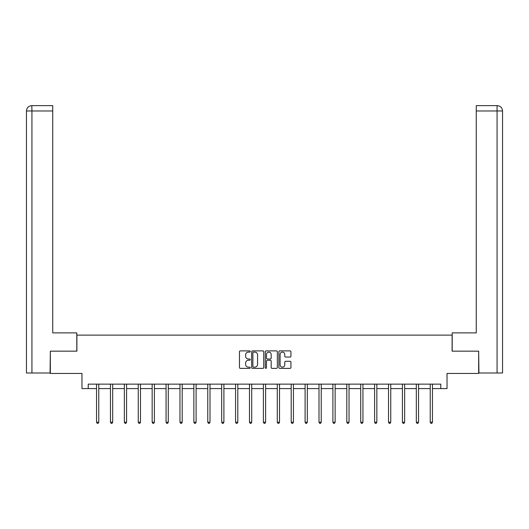 <?xml version="1.0" encoding="UTF-8"?>
<svg xmlns="http://www.w3.org/2000/svg" width="529" height="529" viewBox="0 0 529 529"><rect width="100%" height="100%" fill="white"/><g stroke="black" fill="none" stroke-linecap="round" stroke-linejoin="round"><path stroke-width="0.79" d="M250.243 351.494A0.615 0.615 0 0 0 249.628 350.886L240.331 350.886A0.873 0.873 0 0 0 239.458 351.759L239.458 367.503A0.873 0.873 0 0 0 240.331 368.376L249.628 368.376A0.615 0.615 0 0 0 250.243 367.767A0.615 0.615 0 0 0 249.628 367.152L248.425 367.152A2.797 2.797 0 0 1 245.628 364.355L245.628 363.039A2.797 2.797 0 0 1 248.425 360.242L249.628 360.242A0.615 0.615 0 0 0 250.243 359.634A0.615 0.615 0 0 0 249.628 359.019L248.425 359.019A2.797 2.797 0 0 1 245.628 356.222L245.628 354.906A2.797 2.797 0 0 1 248.425 352.109L249.628 352.109A0.615 0.615 0 0 0 250.243 351.494M290.064 357.049A0.873 0.873 0 0 0 290.943 356.176L290.943 351.759A0.873 0.873 0 0 0 290.064 350.886L279.742 350.886A0.873 0.873 0 0 0 278.869 351.759L278.869 367.503A0.873 0.873 0 0 0 279.742 368.376L290.064 368.376A0.873 0.873 0 0 0 290.943 367.503L290.943 362.167A0.873 0.873 0 0 0 290.064 361.294L285.647 361.294A0.873 0.873 0 0 0 284.774 362.167L284.774 364.812A2.341 2.341 0 0 1 282.433 367.152A2.341 2.341 0 0 1 280.092 364.812L280.092 354.45A2.341 2.341 0 0 1 282.433 352.109A2.341 2.341 0 0 1 284.774 354.45L284.774 356.176A0.873 0.873 0 0 0 285.647 357.049L290.064 357.049M88.211 388.597L88.211 384.14L440.789 384.14L440.789 388.597L447.025 388.597L447.025 373.448L478.666 373.448L478.666 351.163L452.103 351.163L452.103 335.122L76.897 335.122L76.897 351.163L50.334 351.163L50.334 373.448L81.975 373.448L81.975 388.597L96.549 388.597M263.733 351.759A0.873 0.873 0 0 0 262.86 350.886L252.538 350.886A0.873 0.873 0 0 0 251.665 351.759L251.665 367.503A0.873 0.873 0 0 0 252.538 368.376L262.86 368.376A0.873 0.873 0 0 0 263.733 367.503L263.733 351.759M266.14 350.886L276.462 350.886A0.873 0.873 0 0 1 277.335 351.759L277.335 367.503A0.873 0.873 0 0 1 276.462 368.376L272.045 368.376A0.873 0.873 0 0 1 271.172 367.503L271.172 361.115A0.873 0.873 0 0 0 270.293 360.242L267.363 360.242A0.873 0.873 0 0 0 266.49 361.115L266.49 367.767A0.615 0.615 0 0 1 265.875 368.376A0.615 0.615 0 0 1 265.267 367.767L265.267 351.759A0.873 0.873 0 0 1 266.14 350.886M98.771 388.597L110.449 388.597M112.677 388.597L124.355 388.597M126.583 388.597L138.254 388.597M140.483 388.597L152.16 388.597M154.389 388.597L166.06 388.597M168.288 388.597L179.966 388.597M182.194 388.597L193.872 388.597M196.1 388.597L207.771 388.597M210 388.597L221.677 388.597M223.906 388.597L235.577 388.597M237.805 388.597L249.483 388.597M251.711 388.597L263.389 388.597M265.611 388.597L277.289 388.597M279.517 388.597L291.195 388.597M293.423 388.597L305.094 388.597M307.323 388.597L319 388.597M321.229 388.597L332.9 388.597M335.128 388.597L346.806 388.597M349.034 388.597L360.712 388.597M362.94 388.597L374.611 388.597M376.84 388.597L388.517 388.597M390.746 388.597L402.417 388.597M404.645 388.597L416.323 388.597M418.551 388.597L430.229 388.597M432.451 388.597L440.789 388.597M253.497 352.109A0.615 0.615 0 0 0 252.888 352.717L252.888 366.544A0.615 0.615 0 0 0 253.497 367.152L254.766 367.152A2.797 2.797 0 0 0 257.57 364.355L257.57 354.906A2.797 2.797 0 0 0 254.766 352.109L253.497 352.109M271.172 354.49A2.341 2.341 0 0 0 268.831 352.149A2.341 2.341 0 0 0 266.49 354.49L266.49 358.146A0.873 0.873 0 0 0 267.363 359.019L270.293 359.019A0.873 0.873 0 0 0 271.172 358.146L271.172 354.49M98.89 384.14L98.837 384.272A0.893 0.893 0 0 0 98.771 384.603L98.771 422.215L96.549 422.215L96.549 384.603A0.893 0.893 0 0 0 96.483 384.272L96.43 384.14M98.771 422.215L98.103 423.372L97.217 423.372L96.549 422.215M76.804 351.163L76.804 332.893L52.741 332.893L52.741 110.978L31.932 110.978L31.932 372.998L50.07 372.998L50.334 351.163M31.932 372.998L26.45 372.998L26.45 110.978C26.767 107.724 28.553 105.945 31.793 105.628L52.741 105.628L52.741 110.978M33.135 105.628L52.741 105.628M26.45 110.978L31.932 110.978L31.806 105.628C28.546 105.945 26.761 107.731 26.45 110.978L26.45 319.523M452.196 351.163L452.196 332.893L476.259 332.893L476.259 105.628L497.194 105.628L476.259 105.628M502.55 319.523L502.55 110.978L502.55 372.998L478.93 372.998L478.666 351.163M495.865 105.628L497.068 105.628L497.068 110.978L476.259 110.978M497.068 372.998L497.068 110.978L502.55 110.978C502.233 107.724 500.447 105.945 497.207 105.628M112.796 384.14L112.743 384.272A0.893 0.893 0 0 0 112.677 384.603L112.677 422.215L110.449 422.215L110.449 384.603A0.893 0.893 0 0 0 110.382 384.272L110.33 384.14M112.677 422.215L112.009 423.372L111.116 423.372L110.449 422.215M126.695 384.14L126.643 384.272A0.893 0.893 0 0 0 126.583 384.603L126.583 422.215L124.355 422.215L124.355 384.603A0.893 0.893 0 0 0 124.289 384.272L124.236 384.14M126.583 422.215L125.915 423.372L125.023 423.372L124.355 422.215M140.602 384.14L140.549 384.272A0.893 0.893 0 0 0 140.483 384.603L140.483 422.215L138.254 422.215L138.254 384.603A0.893 0.893 0 0 0 138.195 384.272L138.142 384.14M140.483 422.215L139.815 423.372L138.922 423.372L138.254 422.215M154.508 384.14L154.455 384.272A0.893 0.893 0 0 0 154.389 384.603L154.389 422.215L152.16 422.215L152.16 384.603A0.893 0.893 0 0 0 152.094 384.272L152.041 384.14M154.389 422.215L153.721 423.372L152.828 423.372L152.16 422.215M168.407 384.14L168.354 384.272A0.893 0.893 0 0 0 168.288 384.603L168.288 422.215L166.06 422.215L166.06 384.603A0.893 0.893 0 0 0 166 384.272L165.947 384.14M168.288 422.215L167.62 423.372L166.734 423.372L166.06 422.215M182.313 384.14L182.26 384.272A0.893 0.893 0 0 0 182.194 384.603L182.194 422.215L179.966 422.215L179.966 384.603A0.893 0.893 0 0 0 179.9 384.272L179.847 384.14M182.194 422.215L181.526 423.372L180.634 423.372L179.966 422.215M196.213 384.14L196.16 384.272A0.893 0.893 0 0 0 196.1 384.603L196.1 422.215L193.872 422.215L193.872 384.603A0.893 0.893 0 0 0 193.806 384.272L193.753 384.14M196.1 422.215L195.426 423.372L194.54 423.372L193.872 422.215M210.119 384.14L210.066 384.272A0.893 0.893 0 0 0 210 384.603L210 422.215L207.771 422.215L207.771 384.603A0.893 0.893 0 0 0 207.705 384.272L207.652 384.14M210 422.215L209.332 423.372L208.439 423.372L207.771 422.215M224.018 384.14L223.965 384.272A0.893 0.893 0 0 0 223.906 384.603L223.906 422.215L221.677 422.215L221.677 384.603A0.893 0.893 0 0 0 221.611 384.272L221.558 384.14M223.906 422.215L223.238 423.372L222.345 423.372L221.677 422.215M237.924 384.14L237.871 384.272A0.893 0.893 0 0 0 237.805 384.603L237.805 422.215L235.577 422.215L235.577 384.603A0.893 0.893 0 0 0 235.517 384.272L235.465 384.14M237.805 422.215L237.137 423.372L236.245 423.372L235.577 422.215M251.83 384.14L251.778 384.272A0.893 0.893 0 0 0 251.711 384.603L251.711 422.215L249.483 422.215L249.483 384.603A0.893 0.893 0 0 0 249.417 384.272L249.364 384.14M251.711 422.215L251.044 423.372L250.151 423.372L249.483 422.215M265.73 384.14L265.677 384.272A0.893 0.893 0 0 0 265.611 384.603L265.611 422.215L263.389 422.215L263.389 384.603A0.893 0.893 0 0 0 263.323 384.272L263.27 384.14M265.611 422.215L264.943 423.372L264.057 423.372L263.389 422.215M279.636 384.14L279.583 384.272A0.893 0.893 0 0 0 279.517 384.603L279.517 422.215L277.289 422.215L277.289 384.603A0.893 0.893 0 0 0 277.222 384.272L277.17 384.14M279.517 422.215L278.849 423.372L277.956 423.372L277.289 422.215M293.535 384.14L293.483 384.272A0.893 0.893 0 0 0 293.423 384.603L293.423 422.215L291.195 422.215L291.195 384.603A0.893 0.893 0 0 0 291.129 384.272L291.076 384.14M293.423 422.215L292.755 423.372L291.863 423.372L291.195 422.215M307.442 384.14L307.389 384.272A0.893 0.893 0 0 0 307.323 384.603L307.323 422.215L305.094 422.215L305.094 384.603A0.893 0.893 0 0 0 305.035 384.272L304.982 384.14M307.323 422.215L306.655 423.372L305.762 423.372L305.094 422.215M321.348 384.14L321.295 384.272A0.893 0.893 0 0 0 321.229 384.603L321.229 422.215L319 422.215L319 384.603A0.893 0.893 0 0 0 318.934 384.272L318.881 384.14M321.229 422.215L320.561 423.372L319.668 423.372L319 422.215M335.247 384.14L335.194 384.272A0.893 0.893 0 0 0 335.128 384.603L335.128 422.215L332.9 422.215L332.9 384.603A0.893 0.893 0 0 0 332.84 384.272L332.787 384.14M335.128 422.215L334.46 423.372L333.574 423.372L332.9 422.215M349.153 384.14L349.1 384.272A0.893 0.893 0 0 0 349.034 384.603L349.034 422.215L346.806 422.215L346.806 384.603A0.893 0.893 0 0 0 346.74 384.272L346.687 384.14M349.034 422.215L348.366 423.372L347.474 423.372L346.806 422.215M363.053 384.14L363 384.272A0.893 0.893 0 0 0 362.94 384.603L362.94 422.215L360.712 422.215L360.712 384.603A0.893 0.893 0 0 0 360.646 384.272L360.593 384.14M362.94 422.215L362.266 423.372L361.38 423.372L360.712 422.215M376.959 384.14L376.906 384.272A0.893 0.893 0 0 0 376.84 384.603L376.84 422.215L374.611 422.215L374.611 384.603A0.893 0.893 0 0 0 374.545 384.272L374.492 384.14M376.84 422.215L376.172 423.372L375.279 423.372L374.611 422.215M390.858 384.14L390.805 384.272A0.893 0.893 0 0 0 390.746 384.603L390.746 422.215L388.517 422.215L388.517 384.603A0.893 0.893 0 0 0 388.451 384.272L388.398 384.14M390.746 422.215L390.078 423.372L389.185 423.372L388.517 422.215M404.764 384.14L404.711 384.272A0.893 0.893 0 0 0 404.645 384.603L404.645 422.215L402.417 422.215L402.417 384.603A0.893 0.893 0 0 0 402.357 384.272L402.304 384.14M404.645 422.215L403.977 423.372L403.085 423.372L402.417 422.215M418.67 384.14L418.618 384.272A0.893 0.893 0 0 0 418.551 384.603L418.551 422.215L416.323 422.215L416.323 384.603A0.893 0.893 0 0 0 416.257 384.272L416.204 384.14M418.551 422.215L417.884 423.372L416.991 423.372L416.323 422.215M432.57 384.14L432.517 384.272A0.893 0.893 0 0 0 432.451 384.603L432.451 422.215L430.229 422.215L430.229 384.603A0.893 0.893 0 0 0 430.163 384.272L430.11 384.14M432.451 422.215L431.783 423.372L430.897 423.372L430.229 422.215"/></g></svg>
